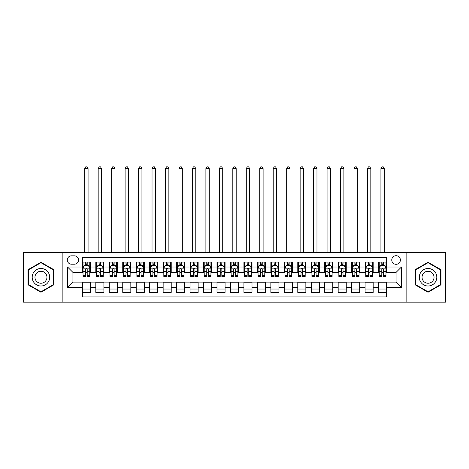 <?xml version="1.0" encoding="UTF-8"?>
<svg xmlns="http://www.w3.org/2000/svg" width="469" height="469" viewBox="0 0 469 469"><rect width="100%" height="100%" fill="white"/><g stroke="black" fill="none" stroke-linecap="round" stroke-linejoin="round"><path stroke-width="0.7" d="M396.071 255.705A4.309 4.309 0 0 0 391.762 260.014A4.309 4.309 0 0 0 396.071 264.323A4.309 4.309 0 0 0 400.379 260.014A4.309 4.309 0 0 0 396.071 255.705M406.84 302.159L445.55 302.159L445.55 252.34L406.84 252.34L406.84 302.159L62.16 302.159L62.16 252.34L23.45 252.34L23.45 302.159L62.16 302.159M386.644 262.101L378.565 262.101L378.565 267.013L373.183 267.013L373.183 272.401L378.565 272.401L378.565 267.013M373.183 267.013L373.183 262.101L365.105 262.101L365.105 267.013L359.717 267.013L359.717 272.401L365.105 272.401L365.105 267.013M359.717 267.013L359.717 262.101L351.639 262.101L351.639 267.013L346.251 267.013L346.251 272.401L351.639 272.401L351.639 267.013M346.251 267.013L346.251 262.101L338.172 262.101L338.172 267.013L332.791 267.013L332.791 272.401L338.172 272.401L338.172 267.013M332.791 267.013L332.791 262.101L324.712 262.101L324.712 267.013L319.325 267.013L319.325 272.401L324.712 272.401L324.712 267.013M319.325 267.013L319.325 262.101L311.246 262.101L311.246 267.013L305.858 267.013L305.858 272.401L311.246 272.401L311.246 267.013M305.858 267.013L305.858 262.101L297.78 262.101L297.78 267.013L292.398 267.013L292.398 272.401L297.78 272.401L297.78 267.013M292.398 267.013L292.398 262.101L284.32 262.101L284.32 267.013L278.932 267.013L278.932 272.401L284.32 272.401L284.32 267.013M278.932 267.013L278.932 262.101L270.853 262.101L270.853 267.013L265.466 267.013L265.466 272.401L270.853 272.401L270.853 267.013M265.466 267.013L265.466 262.101L257.387 262.101L257.387 267.013L252.005 267.013L252.005 272.401L257.387 272.401L257.387 267.013M252.005 267.013L252.005 262.101L243.927 262.101L243.927 267.013L238.539 267.013L238.539 272.401L243.927 272.401L243.927 267.013M238.539 267.013L238.539 262.101L230.461 262.101L230.461 267.013L225.073 267.013L225.073 272.401L230.461 272.401L230.461 267.013M225.073 267.013L225.073 262.101L216.995 262.101L216.995 267.013L211.613 267.013L211.613 272.401L216.995 272.401L216.995 267.013M211.613 267.013L211.613 262.101L203.534 262.101L203.534 267.013L198.147 267.013L198.147 272.401L203.534 272.401L203.534 267.013M198.147 267.013L198.147 262.101L190.068 262.101L190.068 267.013L184.68 267.013L184.68 272.401L190.068 272.401L190.068 267.013M184.68 267.013L184.68 262.101L176.602 262.101L176.602 267.013L171.22 267.013L171.22 272.401L176.602 272.401L176.602 267.013M171.22 267.013L171.22 262.101L163.142 262.101L163.142 267.013L157.754 267.013L157.754 272.401L163.142 272.401L163.142 267.013M157.754 267.013L157.754 262.101L149.675 262.101L149.675 267.013L144.288 267.013L144.288 272.401L149.675 272.401L149.675 267.013M144.288 267.013L144.288 262.101L136.209 262.101L136.209 267.013L130.828 267.013L130.828 272.401L136.209 272.401L136.209 267.013M130.828 267.013L130.828 262.101L122.749 262.101L122.749 267.013L117.361 267.013L117.361 272.401L122.749 272.401L122.749 267.013M117.361 267.013L117.361 262.101L109.283 262.101L109.283 267.013L103.895 267.013L103.895 272.401L109.283 272.401L109.283 267.013M103.895 267.013L103.895 262.101L95.817 262.101L95.817 272.401L90.435 272.401L90.435 262.101L82.356 262.101M82.356 292.398L90.435 292.398L90.435 282.098L95.817 282.098L95.817 292.398L103.895 292.398L103.895 282.098L109.283 282.098L109.283 287.479L103.895 287.479M109.283 287.479L109.283 292.398L117.361 292.398L117.361 282.098L122.749 282.098L122.749 287.479L117.361 287.479M122.749 287.479L122.749 292.398L130.828 292.398L130.828 282.098L136.209 282.098L136.209 287.479L130.828 287.479M136.209 287.479L136.209 292.398L144.288 292.398L144.288 282.098L149.675 282.098L149.675 287.479L144.288 287.479M149.675 287.479L149.675 292.398L157.754 292.398L157.754 282.098L163.142 282.098L163.142 287.479L157.754 287.479M163.142 287.479L163.142 292.398L171.22 292.398L171.22 282.098L176.602 282.098L176.602 287.479L171.22 287.479M176.602 287.479L176.602 292.398L184.68 292.398L184.68 282.098L190.068 282.098L190.068 287.479L184.68 287.479M190.068 287.479L190.068 292.398L198.147 292.398L198.147 282.098L203.534 282.098L203.534 287.479L198.147 287.479M203.534 287.479L203.534 292.398L211.613 292.398L211.613 282.098L216.995 282.098L216.995 287.479L211.613 287.479M216.995 287.479L216.995 292.398L225.073 292.398L225.073 282.098L230.461 282.098L230.461 287.479L225.073 287.479M230.461 287.479L230.461 292.398L238.539 292.398L238.539 282.098L243.927 282.098L243.927 287.479L238.539 287.479M243.927 287.479L243.927 292.398L252.005 292.398L252.005 282.098L257.387 282.098L257.387 287.479L252.005 287.479M257.387 287.479L257.387 292.398L265.466 292.398L265.466 282.098L270.853 282.098L270.853 287.479L265.466 287.479M270.853 287.479L270.853 292.398L278.932 292.398L278.932 282.098L284.32 282.098L284.32 287.479L278.932 287.479M284.32 287.479L284.32 292.398L292.398 292.398L292.398 282.098L297.78 282.098L297.78 287.479L292.398 287.479M297.78 287.479L297.78 292.398L305.858 292.398L305.858 282.098L311.246 282.098L311.246 287.479L305.858 287.479M311.246 287.479L311.246 292.398L319.325 292.398L319.325 282.098L324.712 282.098L324.712 287.479L319.325 287.479M324.712 287.479L324.712 292.398L332.791 292.398L332.791 282.098L338.172 282.098L338.172 287.479L332.791 287.479M338.172 287.479L338.172 292.398L346.251 292.398L346.251 282.098L351.639 282.098L351.639 287.479L346.251 287.479M351.639 287.479L351.639 292.398L359.717 292.398L359.717 282.098L365.105 282.098L365.105 287.479L359.717 287.479M365.105 287.479L365.105 292.398L373.183 292.398L373.183 282.098L378.565 282.098L378.565 287.479L373.183 287.479M71.452 264.188L74.413 264.188A4.174 4.174 0 0 0 78.587 260.014A4.174 4.174 0 0 0 74.413 255.84L71.452 255.84A4.174 4.174 0 0 0 67.278 260.014A4.174 4.174 0 0 0 71.452 264.188M406.84 252.34L62.16 252.34M386.644 267.013L386.644 257.592L82.356 257.592L82.356 272.401L72.93 272.401L72.93 282.098L82.356 282.098L82.356 296.906L386.644 296.906L386.644 282.098L396.071 282.098L396.071 272.401L386.644 272.401L386.644 267.013L401.452 267.013L401.452 287.479L386.644 287.479M82.356 287.479L67.548 287.479L67.548 267.013L82.356 267.013M378.565 287.479L378.565 292.398L386.644 292.398M82.356 265.466L83.031 265.466M85.587 265.466L87.205 265.466M89.761 265.466L90.435 265.466M82.356 272.266L83.031 272.266M85.587 272.266L87.205 272.266M89.761 272.266L90.435 272.266M82.356 282.232L90.435 282.232M82.356 289.027L90.435 289.027M95.817 272.266L96.491 272.266M99.053 272.266L100.665 272.266M103.227 272.266L103.895 272.266M95.817 265.466L96.491 265.466M99.053 265.466L100.665 265.466M103.227 265.466L103.895 265.466M95.817 282.232L103.895 282.232M95.817 289.027L103.895 289.027M109.283 282.232L117.361 282.232M109.283 289.027L117.361 289.027M109.283 265.466L109.957 265.466M112.513 265.466L114.131 265.466M116.687 265.466L117.361 265.466M109.283 272.266L109.957 272.266M112.513 272.266L114.131 272.266M116.687 272.266L117.361 272.266M122.749 282.232L130.828 282.232M122.749 289.027L130.828 289.027M122.749 265.466L123.423 265.466M125.979 265.466L127.597 265.466M130.153 265.466L130.828 265.466M122.749 272.266L123.423 272.266M125.979 272.266L127.597 272.266M130.153 272.266L130.828 272.266M136.209 282.232L144.288 282.232M136.209 289.027L144.288 289.027M136.209 265.466L136.884 265.466M139.445 265.466L141.058 265.466M143.62 265.466L144.288 265.466M136.209 272.266L136.884 272.266M139.445 272.266L141.058 272.266M143.62 272.266L144.288 272.266M149.675 282.232L157.754 282.232M149.675 289.027L157.754 289.027M149.675 265.466L150.35 265.466M152.906 265.466L154.524 265.466M157.08 265.466L157.754 265.466M149.675 272.266L150.35 272.266M152.906 272.266L154.524 272.266M157.08 272.266L157.754 272.266M163.142 282.232L171.22 282.232M163.142 289.027L171.22 289.027M163.142 265.466L163.816 265.466M166.372 265.466L167.99 265.466M170.546 265.466L171.22 265.466M163.142 272.266L163.816 272.266M166.372 272.266L167.99 272.266M170.546 272.266L171.22 272.266M176.602 282.232L184.68 282.232M176.602 289.027L184.68 289.027M176.602 265.466L177.276 265.466M179.838 265.466L181.45 265.466M184.012 265.466L184.68 265.466M176.602 272.266L177.276 272.266M179.838 272.266L181.45 272.266M184.012 272.266L184.68 272.266M190.068 282.232L198.147 282.232M190.068 289.027L198.147 289.027M190.068 265.466L190.742 265.466M193.298 265.466L194.916 265.466M197.472 265.466L198.147 265.466M190.068 272.266L190.742 272.266M193.298 272.266L194.916 272.266M197.472 272.266L198.147 272.266M203.534 282.232L211.613 282.232M203.534 289.027L211.613 289.027M203.534 265.466L204.208 265.466M206.765 265.466L208.377 265.466M210.939 265.466L211.613 265.466M203.534 272.266L204.208 272.266M206.765 272.266L208.377 272.266M210.939 272.266L211.613 272.266M216.995 282.232L225.073 282.232M216.995 289.027L225.073 289.027M216.995 265.466L217.669 265.466M220.231 265.466L221.843 265.466M224.405 265.466L225.073 265.466M216.995 272.266L217.669 272.266M220.231 272.266L221.843 272.266M224.405 272.266L225.073 272.266M230.461 282.232L238.539 282.232M230.461 289.027L238.539 289.027M230.461 265.466L231.135 265.466M233.691 265.466L235.309 265.466M237.865 265.466L238.539 265.466M230.461 272.266L231.135 272.266M233.691 272.266L235.309 272.266M237.865 272.266L238.539 272.266M243.927 282.232L252.005 282.232M243.927 289.027L252.005 289.027M243.927 265.466L244.595 265.466M247.157 265.466L248.769 265.466M251.331 265.466L252.005 265.466M243.927 272.266L244.595 272.266M247.157 272.266L248.769 272.266M251.331 272.266L252.005 272.266M257.387 282.232L265.466 282.232M257.387 289.027L265.466 289.027M257.387 265.466L258.061 265.466M260.623 265.466L262.235 265.466M264.792 265.466L265.466 265.466M257.387 272.266L258.061 272.266M260.623 272.266L262.235 272.266M264.792 272.266L265.466 272.266M270.853 282.232L278.932 282.232M270.853 289.027L278.932 289.027M270.853 265.466L271.528 265.466M274.084 265.466L275.702 265.466M278.258 265.466L278.932 265.466M270.853 272.266L271.528 272.266M274.084 272.266L275.702 272.266M278.258 272.266L278.932 272.266M284.32 282.232L292.398 282.232M284.32 289.027L292.398 289.027M284.32 265.466L284.988 265.466M287.55 265.466L289.162 265.466M291.724 265.466L292.398 265.466M284.32 272.266L284.988 272.266M287.55 272.266L289.162 272.266M291.724 272.266L292.398 272.266M297.78 282.232L305.858 282.232M297.78 289.027L305.858 289.027M297.78 265.466L298.454 265.466M301.01 265.466L302.628 265.466M305.184 265.466L305.858 265.466M297.78 272.266L298.454 272.266M301.01 272.266L302.628 272.266M305.184 272.266L305.858 272.266M311.246 282.232L319.325 282.232M311.246 289.027L319.325 289.027M311.246 265.466L311.92 265.466M314.476 265.466L316.094 265.466M318.65 265.466L319.325 265.466M311.246 272.266L311.92 272.266M314.476 272.266L316.094 272.266M318.65 272.266L319.325 272.266M324.712 282.232L332.791 282.232M324.712 289.027L332.791 289.027M324.712 265.466L325.38 265.466M327.942 265.466L329.555 265.466M332.116 265.466L332.791 265.466M324.712 272.266L325.38 272.266M327.942 272.266L329.555 272.266M332.116 272.266L332.791 272.266M338.172 282.232L346.251 282.232M338.172 289.027L346.251 289.027M338.172 265.466L338.847 265.466M341.403 265.466L343.021 265.466M345.577 265.466L346.251 265.466M338.172 272.266L338.847 272.266M341.403 272.266L343.021 272.266M345.577 272.266L346.251 272.266M351.639 282.232L359.717 282.232M351.639 289.027L359.717 289.027M351.639 265.466L352.313 265.466M354.869 265.466L356.487 265.466M359.043 265.466L359.717 265.466M351.639 272.266L352.313 272.266M354.869 272.266L356.487 272.266M359.043 272.266L359.717 272.266M365.105 282.232L373.183 282.232M365.105 289.027L373.183 289.027M365.105 265.466L365.773 265.466M368.335 265.466L369.947 265.466M372.509 265.466L373.183 265.466M365.105 272.266L365.773 272.266M368.335 272.266L369.947 272.266M372.509 272.266L373.183 272.266M378.565 282.232L386.644 282.232M378.565 289.027L386.644 289.027M378.565 265.466L379.239 265.466M381.795 265.466L383.413 265.466M385.969 265.466L386.644 265.466M378.565 272.266L379.239 272.266M381.795 272.266L383.413 272.266M385.969 272.266L386.644 272.266M72.93 272.401L67.548 267.013M72.93 282.098L67.548 287.479M401.452 267.013L396.071 272.401M401.452 287.479L396.071 282.098M40.955 292.251L53.947 284.747L53.947 269.745L40.955 262.247L27.958 269.745L27.958 284.747L40.955 292.251M441.042 269.745L428.045 262.247L415.053 269.745L415.053 284.747L428.045 292.251L441.042 284.747L441.042 269.745M87.205 262.101L87.205 265.536L87.205 263.854L85.587 263.854M89.761 275.344L87.205 275.344L87.205 276.44L89.761 276.44L89.761 268.227L88.412 265.536L84.373 265.536L83.031 268.227L83.031 276.44L85.587 276.44L85.587 275.344L83.031 275.344M84.004 266.275L83.031 266.275L83.031 262.101M83.031 266.304L83.031 263.854M89.761 266.304L89.761 263.854M88.788 266.275L89.761 266.275L89.761 262.101M85.587 265.536L85.587 262.101M87.205 275.344L87.205 269.235C86.665 268.198 86.126 268.198 85.587 269.235L85.587 273.779M83.031 271.346L85.587 271.346L85.587 275.344M88.078 252.34L88.078 168.594L84.713 168.594L84.713 252.34M84.713 168.594L85.721 166.841L87.07 166.841L88.078 168.594M40.955 268.497A8.753 8.753 0 0 0 32.203 277.249A8.753 8.753 0 0 0 40.955 286.002A8.753 8.753 0 0 0 49.702 277.249A8.753 8.753 0 0 0 40.955 268.497M40.955 271.258A5.991 5.991 0 0 0 34.964 277.249A5.991 5.991 0 0 0 40.955 283.241A5.991 5.991 0 0 0 46.947 277.249A5.991 5.991 0 0 0 40.955 271.258M53.542 284.519L40.955 291.782L28.363 284.519L28.363 269.98L40.955 262.71L53.542 269.98L53.542 284.519M420.47 272.87A8.753 8.753 0 0 0 423.671 284.83A8.753 8.753 0 0 0 435.625 281.623A8.753 8.753 0 0 0 432.424 269.669A8.753 8.753 0 0 0 420.47 272.87M422.856 274.254A5.991 5.991 0 0 0 425.049 282.438A5.991 5.991 0 0 0 433.233 280.245A5.991 5.991 0 0 0 431.04 272.061A5.991 5.991 0 0 0 422.856 274.254M440.637 269.98L440.637 284.519L428.045 291.782L415.458 284.519L415.458 269.98L428.045 262.71L440.637 269.98M100.665 263.854L99.053 263.854M103.227 275.344L100.665 275.344L100.665 276.44L103.227 276.44L103.227 268.227L101.879 265.536L97.839 265.536L96.491 268.227L96.491 276.44L99.053 276.44L99.053 275.344L96.491 275.344M96.491 268.227L96.491 262.101M103.227 268.227L103.227 262.101M99.053 265.536L99.053 262.101M100.665 262.101L100.665 265.536M100.665 275.344L100.665 269.235C100.132 268.198 99.592 268.198 99.053 269.235L99.053 275.344M101.544 252.34L101.544 168.594L98.173 168.594L98.173 252.34M98.173 168.594L99.188 166.841L100.53 166.841L101.544 168.594M114.131 263.854L112.513 263.854M116.687 275.344L114.131 275.344L114.131 276.44L116.687 276.44L116.687 268.227L115.345 265.536L111.305 265.536L109.957 268.227L109.957 276.44L112.513 276.44L112.513 275.344L109.957 275.344M109.957 268.227L109.957 262.101M116.687 268.227L116.687 262.101M112.513 265.536L112.513 262.101M114.131 262.101L114.131 265.536M114.131 275.344L114.131 269.235C113.592 268.198 113.052 268.198 112.513 269.235L112.513 275.344M115.005 252.34L115.005 168.594L111.64 168.594L111.64 252.34M111.64 168.594L112.648 166.841L113.996 166.841L115.005 168.594M127.597 263.854L125.979 263.854M130.153 275.344L127.597 275.344L127.597 276.44L130.153 276.44L130.153 268.227L128.805 265.536L124.766 265.536L123.423 268.227L123.423 276.44L125.979 276.44L125.979 275.344L123.423 275.344M123.423 268.227L123.423 262.101M130.153 268.227L130.153 262.101M125.979 265.536L125.979 262.101M127.597 262.101L127.597 265.536M127.597 275.344L127.597 269.235C127.058 268.198 126.519 268.198 125.979 269.235L125.979 275.344M128.471 252.34L128.471 168.594L125.106 168.594L125.106 252.34M125.106 168.594L126.114 166.841L127.462 166.841L128.471 168.594M141.058 263.854L139.445 263.854M143.62 275.344L141.058 275.344L141.058 276.44L143.62 276.44L143.62 268.227L142.271 265.536L138.232 265.536L136.884 268.227L136.884 276.44L139.445 276.44L139.445 275.344L136.884 275.344M136.884 268.227L136.884 262.101M143.62 268.227L143.62 262.101M139.445 265.536L139.445 262.101M141.058 262.101L141.058 265.536M141.058 275.344L141.058 269.235C140.524 268.198 139.985 268.198 139.445 269.235L139.445 275.344M141.937 252.34L141.937 168.594L138.566 168.594L138.566 252.34M138.566 168.594L139.58 166.841L140.923 166.841L141.937 168.594M154.524 263.854L152.906 263.854M157.08 275.344L154.524 275.344L154.524 276.44L157.08 276.44L157.08 268.227L155.737 265.536L151.698 265.536L150.35 268.227L150.35 276.44L152.906 276.44L152.906 275.344L150.35 275.344M150.35 268.227L150.35 262.101M157.08 268.227L157.08 262.101M152.906 265.536L152.906 262.101M154.524 262.101L154.524 265.536M154.524 275.344L154.524 269.235C153.984 268.198 153.445 268.198 152.906 269.235L152.906 275.344M155.397 252.34L155.397 168.594L152.032 168.594L152.032 252.34M152.032 168.594L153.041 166.841L154.389 166.841L155.397 168.594M167.99 263.854L166.372 263.854M170.546 275.344L167.99 275.344L167.99 276.44L170.546 276.44L170.546 268.227L169.198 265.536L165.158 265.536L163.816 268.227L163.816 276.44L166.372 276.44L166.372 275.344L163.816 275.344M163.816 268.227L163.816 262.101M170.546 268.227L170.546 262.101M166.372 265.536L166.372 262.101M167.99 262.101L167.99 265.536M167.99 275.344L167.99 269.235C167.451 268.198 166.911 268.198 166.372 269.235L166.372 275.344M168.863 252.34L168.863 168.594L165.498 168.594L165.498 252.34M165.498 168.594L166.507 166.841L167.855 166.841L168.863 168.594M181.45 263.854L179.838 263.854M184.012 275.344L181.45 275.344L181.45 276.44L184.012 276.44L184.012 268.227L182.664 265.536L178.625 265.536L177.276 268.227L177.276 276.44L179.838 276.44L179.838 275.344L177.276 275.344M177.276 268.227L177.276 262.101M184.012 268.227L184.012 262.101M179.838 265.536L179.838 262.101M181.45 262.101L181.45 265.536M181.45 275.344L181.45 269.235C180.911 268.198 180.377 268.198 179.838 269.235L179.838 275.344M182.324 252.34L182.324 168.594L178.959 168.594L178.959 252.34M178.959 168.594L179.973 166.841L181.315 166.841L182.324 168.594M194.916 263.854L193.298 263.854M197.472 275.344L194.916 275.344L194.916 276.44L197.472 276.44L197.472 268.227L196.13 265.536L192.091 265.536L190.742 268.227L190.742 276.44L193.298 276.44L193.298 275.344L190.742 275.344M190.742 268.227L190.742 262.101M197.472 268.227L197.472 262.101M193.298 265.536L193.298 262.101M194.916 262.101L194.916 265.536M194.916 275.344L194.916 269.235C194.377 268.198 193.838 268.198 193.298 269.235L193.298 275.344M195.79 252.34L195.79 168.594L192.425 168.594L192.425 252.34M192.425 168.594L193.433 166.841L194.782 166.841L195.79 168.594M208.377 263.854L206.765 263.854M210.939 275.344L208.377 275.344L208.377 276.44L210.939 276.44L210.939 268.227L209.59 265.536L205.551 265.536L204.208 268.227L204.208 276.44L206.765 276.44L206.765 275.344L204.208 275.344M204.208 268.227L204.208 262.101M210.939 268.227L210.939 262.101M206.765 265.536L206.765 262.101M208.377 262.101L208.377 265.536M208.377 275.344L208.377 269.235C207.843 268.198 207.304 268.198 206.765 269.235L206.765 275.344M209.256 252.34L209.256 168.594L205.891 168.594L205.891 252.34M205.891 168.594L206.899 166.841L208.248 166.841L209.256 168.594M221.843 263.854L220.231 263.854M224.405 275.344L221.843 275.344L221.843 276.44L224.405 276.44L224.405 268.227L223.056 265.536L219.017 265.536L217.669 268.227L217.669 276.44L220.231 276.44L220.231 275.344L217.669 275.344M217.669 268.227L217.669 262.101M224.405 268.227L224.405 262.101M220.231 265.536L220.231 262.101M221.843 262.101L221.843 265.536M221.843 275.344L221.843 269.235C221.304 268.198 220.77 268.198 220.231 269.235L220.231 275.344M222.716 252.34L222.716 168.594L219.351 168.594L219.351 252.34M219.351 168.594L220.366 166.841L221.708 166.841L222.716 168.594M235.309 263.854L233.691 263.854M237.865 275.344L235.309 275.344L235.309 276.44L237.865 276.44L237.865 268.227L236.517 265.536L232.483 265.536L231.135 268.227L231.135 276.44L233.691 276.44L233.691 275.344L231.135 275.344M231.135 268.227L231.135 262.101M237.865 268.227L237.865 262.101M233.691 265.536L233.691 262.101M235.309 262.101L235.309 265.536M235.309 275.344L235.309 269.235C234.77 268.198 234.23 268.198 233.691 269.235L233.691 275.344M236.183 252.34L236.183 168.594L232.817 168.594L232.817 252.34M232.817 168.594L233.826 166.841L235.174 166.841L236.183 168.594M248.769 263.854L247.157 263.854M251.331 275.344L248.769 275.344L248.769 276.44L251.331 276.44L251.331 268.227L249.983 265.536L245.944 265.536L244.595 268.227L244.595 276.44L247.157 276.44L247.157 275.344L244.595 275.344M244.595 268.227L244.595 262.101M251.331 268.227L251.331 262.101M247.157 265.536L247.157 262.101M248.769 262.101L248.769 265.536M248.769 275.344L248.769 269.235C248.236 268.198 247.696 268.198 247.157 269.235L247.157 275.344M249.649 252.34L249.649 168.594L246.284 168.594L246.284 252.34M246.284 168.594L247.292 166.841L248.634 166.841L249.649 168.594M262.235 263.854L260.623 263.854M264.792 275.344L262.235 275.344L262.235 276.44L264.792 276.44L264.792 268.227L263.449 265.536L259.41 265.536L258.061 268.227L258.061 276.44L260.623 276.44L260.623 275.344L258.061 275.344M258.061 268.227L258.061 262.101M264.792 268.227L264.792 262.101M260.623 265.536L260.623 262.101M262.235 262.101L262.235 265.536M262.235 275.344L262.235 269.235C261.696 268.198 261.157 268.198 260.623 269.235L260.623 275.344M263.109 252.34L263.109 168.594L259.744 168.594L259.744 252.34M259.744 168.594L260.752 166.841L262.101 166.841L263.109 168.594M275.702 263.854L274.084 263.854M278.258 275.344L275.702 275.344L275.702 276.44L278.258 276.44L278.258 268.227L276.909 265.536L272.87 265.536L271.528 268.227L271.528 276.44L274.084 276.44L274.084 275.344L271.528 275.344M271.528 268.227L271.528 262.101M278.258 268.227L278.258 262.101M274.084 265.536L274.084 262.101M275.702 262.101L275.702 265.536M275.702 275.344L275.702 269.235C275.162 268.198 274.623 268.198 274.084 269.235L274.084 275.344M276.575 252.34L276.575 168.594L273.21 168.594L273.21 252.34M273.21 168.594L274.218 166.841L275.567 166.841L276.575 168.594M289.162 263.854L287.55 263.854M291.724 275.344L289.162 275.344L289.162 276.44L291.724 276.44L291.724 268.227L290.375 265.536L286.336 265.536L284.988 268.227L284.988 276.44L287.55 276.44L287.55 275.344L284.988 275.344M284.988 268.227L284.988 262.101M291.724 268.227L291.724 262.101M287.55 265.536L287.55 262.101M289.162 262.101L289.162 265.536M289.162 275.344L289.162 269.235C288.628 268.198 288.089 268.198 287.55 269.235L287.55 275.344M290.041 252.34L290.041 168.594L286.676 168.594L286.676 252.34M286.676 168.594L287.685 166.841L289.027 166.841L290.041 168.594M302.628 263.854L301.01 263.854M305.184 275.344L302.628 275.344L302.628 276.44L305.184 276.44L305.184 268.227L303.842 265.536L299.802 265.536L298.454 268.227L298.454 276.44L301.01 276.44L301.01 275.344L298.454 275.344M298.454 268.227L298.454 262.101M305.184 268.227L305.184 262.101M301.01 265.536L301.01 262.101M302.628 262.101L302.628 265.536M302.628 275.344L302.628 269.235C302.089 268.198 301.549 268.198 301.01 269.235L301.01 275.344M303.502 252.34L303.502 168.594L300.137 168.594L300.137 252.34M300.137 168.594L301.145 166.841L302.493 166.841L303.502 168.594M316.094 263.854L314.476 263.854M318.65 275.344L316.094 275.344L316.094 276.44L318.65 276.44L318.65 268.227L317.302 265.536L313.263 265.536L311.92 268.227L311.92 276.44L314.476 276.44L314.476 275.344L311.92 275.344M311.92 268.227L311.92 262.101M318.65 268.227L318.65 262.101M314.476 265.536L314.476 262.101M316.094 262.101L316.094 265.536M316.094 275.344L316.094 269.235C315.555 268.198 315.016 268.198 314.476 269.235L314.476 275.344M316.968 252.34L316.968 168.594L313.603 168.594L313.603 252.34M313.603 168.594L314.611 166.841L315.959 166.841L316.968 168.594M329.555 263.854L327.942 263.854M332.116 275.344L329.555 275.344L329.555 276.44L332.116 276.44L332.116 268.227L330.768 265.536L326.729 265.536L325.38 268.227L325.38 276.44L327.942 276.44L327.942 275.344L325.38 275.344M325.38 268.227L325.38 262.101M332.116 268.227L332.116 262.101M327.942 265.536L327.942 262.101M329.555 262.101L329.555 265.536M329.555 275.344L329.555 269.235C329.021 268.198 328.482 268.198 327.942 269.235L327.942 275.344M330.434 252.34L330.434 168.594L327.063 168.594L327.063 252.34M327.063 168.594L328.077 166.841L329.42 166.841L330.434 168.594M343.021 263.854L341.403 263.854M345.577 275.344L343.021 275.344L343.021 276.44L345.577 276.44L345.577 268.227L344.234 265.536L340.195 265.536L338.847 268.227L338.847 276.44L341.403 276.44L341.403 275.344L338.847 275.344M338.847 268.227L338.847 262.101M345.577 268.227L345.577 262.101M341.403 265.536L341.403 262.101M343.021 262.101L343.021 265.536M343.021 275.344L343.021 269.235C342.481 268.198 341.942 268.198 341.403 269.235L341.403 275.344M343.894 252.34L343.894 168.594L340.529 168.594L340.529 252.34M340.529 168.594L341.538 166.841L342.886 166.841L343.894 168.594M356.487 263.854L354.869 263.854M359.043 275.344L356.487 275.344L356.487 276.44L359.043 276.44L359.043 268.227L357.695 265.536L353.655 265.536L352.313 268.227L352.313 276.44L354.869 276.44L354.869 275.344L352.313 275.344M352.313 268.227L352.313 262.101M359.043 268.227L359.043 262.101M354.869 265.536L354.869 262.101M356.487 262.101L356.487 265.536M356.487 275.344L356.487 269.235C355.948 268.198 355.408 268.198 354.869 269.235L354.869 275.344M357.36 252.34L357.36 168.594L353.995 168.594L353.995 252.34M353.995 168.594L355.004 166.841L356.352 166.841L357.36 168.594M369.947 263.854L368.335 263.854M372.509 275.344L369.947 275.344L369.947 276.44L372.509 276.44L372.509 268.227L371.161 265.536L367.121 265.536L365.773 268.227L365.773 276.44L368.335 276.44L368.335 275.344L365.773 275.344M365.773 268.227L365.773 262.101M372.509 268.227L372.509 262.101M368.335 265.536L368.335 262.101M369.947 262.101L369.947 265.536M369.947 275.344L369.947 269.235C369.414 268.198 368.874 268.198 368.335 269.235L368.335 275.344M370.827 252.34L370.827 168.594L367.456 168.594L367.456 252.34M367.456 168.594L368.47 166.841L369.812 166.841L370.827 168.594M383.413 263.854L381.795 263.854M385.969 275.344L383.413 275.344L383.413 276.44L385.969 276.44L385.969 268.227L384.627 265.536L380.588 265.536L379.239 268.227L379.239 276.44L381.795 276.44L381.795 275.344L379.239 275.344M379.239 268.227L379.239 262.101M385.969 268.227L385.969 262.101M381.795 265.536L381.795 262.101M383.413 262.101L383.413 265.536M383.413 275.344L383.413 269.235C382.874 268.198 382.335 268.198 381.795 269.235L381.795 275.344M384.287 252.34L384.287 168.594L380.922 168.594L380.922 252.34M380.922 168.594L381.93 166.841L383.279 166.841L384.287 168.594M95.817 287.479L90.435 287.479M95.817 267.013L90.435 267.013M89.726 268.162L83.06 268.162M89.761 271.346L87.205 271.346M87.205 264.709L85.587 264.709M103.192 268.162L96.526 268.162M96.491 266.275L97.47 266.275M102.248 266.275L103.227 266.275M99.053 271.346L96.491 271.346M103.227 271.346L100.665 271.346M100.665 264.709L99.053 264.709M116.658 268.162L109.992 268.162M109.957 266.275L110.93 266.275M115.714 266.275L116.687 266.275M112.513 271.346L109.957 271.346M116.687 271.346L114.131 271.346M114.131 264.709L112.513 264.709M130.118 268.162L123.453 268.162M123.423 266.275L124.396 266.275M129.174 266.275L130.153 266.275M125.979 271.346L123.423 271.346M130.153 271.346L127.597 271.346M127.597 264.709L125.979 264.709M143.584 268.162L136.919 268.162M136.884 266.275L137.863 266.275M142.64 266.275L143.62 266.275M139.445 271.346L136.884 271.346M143.62 271.346L141.058 271.346M141.058 264.709L139.445 264.709M157.051 268.162L150.385 268.162M150.35 266.275L151.323 266.275M156.107 266.275L157.08 266.275M152.906 271.346L150.35 271.346M157.08 271.346L154.524 271.346M154.524 264.709L152.906 264.709M170.511 268.162L163.845 268.162M163.816 266.275L164.789 266.275M169.567 266.275L170.546 266.275M166.372 271.346L163.816 271.346M170.546 271.346L167.99 271.346M167.99 264.709L166.372 264.709M183.977 268.162L177.311 268.162M177.276 266.275L178.255 266.275M183.033 266.275L184.012 266.275M179.838 271.346L177.276 271.346M184.012 271.346L181.45 271.346M181.45 264.709L179.838 264.709M197.437 268.162L190.777 268.162M190.742 266.275L191.715 266.275M196.499 266.275L197.472 266.275M193.298 271.346L190.742 271.346M197.472 271.346L194.916 271.346M194.916 264.709L193.298 264.709M210.903 268.162L204.238 268.162M204.208 266.275L205.182 266.275M209.96 266.275L210.939 266.275M206.765 271.346L204.208 271.346M210.939 271.346L208.377 271.346M208.377 264.709L206.765 264.709M224.37 268.162L217.704 268.162M217.669 266.275L218.648 266.275M223.426 266.275L224.405 266.275M220.231 271.346L217.669 271.346M224.405 271.346L221.843 271.346M221.843 264.709L220.231 264.709M237.83 268.162L231.17 268.162M231.135 266.275L232.108 266.275M236.892 266.275L237.865 266.275M233.691 271.346L231.135 271.346M237.865 271.346L235.309 271.346M235.309 264.709L233.691 264.709M251.296 268.162L244.63 268.162M244.595 266.275L245.574 266.275M250.352 266.275L251.331 266.275M247.157 271.346L244.595 271.346M251.331 271.346L248.769 271.346M248.769 264.709L247.157 264.709M264.762 268.162L258.097 268.162M258.061 266.275L259.04 266.275M263.818 266.275L264.792 266.275M260.623 271.346L258.061 271.346M264.792 271.346L262.235 271.346M262.235 264.709L260.623 264.709M278.223 268.162L271.563 268.162M271.528 266.275L272.501 266.275M277.285 266.275L278.258 266.275M274.084 271.346L271.528 271.346M278.258 271.346L275.702 271.346M275.702 264.709L274.084 264.709M291.689 268.162L285.023 268.162M284.988 266.275L285.967 266.275M290.745 266.275L291.724 266.275M287.55 271.346L284.988 271.346M291.724 271.346L289.162 271.346M289.162 264.709L287.55 264.709M305.155 268.162L298.489 268.162M298.454 266.275L299.433 266.275M304.211 266.275L305.184 266.275M301.01 271.346L298.454 271.346M305.184 271.346L302.628 271.346M302.628 264.709L301.01 264.709M318.615 268.162L311.949 268.162M311.92 266.275L312.893 266.275M317.677 266.275L318.65 266.275M314.476 271.346L311.92 271.346M318.65 271.346L316.094 271.346M316.094 264.709L314.476 264.709M332.081 268.162L325.416 268.162M325.38 266.275L326.36 266.275M331.137 266.275L332.116 266.275M327.942 271.346L325.38 271.346M332.116 271.346L329.555 271.346M329.555 264.709L327.942 264.709M345.547 268.162L338.882 268.162M338.847 266.275L339.826 266.275M344.604 266.275L345.577 266.275M341.403 271.346L338.847 271.346M345.577 271.346L343.021 271.346M343.021 264.709L341.403 264.709M359.008 268.162L352.342 268.162M352.313 266.275L353.286 266.275M358.07 266.275L359.043 266.275M354.869 271.346L352.313 271.346M359.043 271.346L356.487 271.346M356.487 264.709L354.869 264.709M372.474 268.162L365.808 268.162M365.773 266.275L366.752 266.275M371.53 266.275L372.509 266.275M368.335 271.346L365.773 271.346M372.509 271.346L369.947 271.346M369.947 264.709L368.335 264.709M385.94 268.162L379.274 268.162M379.239 266.275L380.212 266.275M384.996 266.275L385.969 266.275M381.795 271.346L379.239 271.346M385.969 271.346L383.413 271.346M383.413 264.709L381.795 264.709"/></g></svg>
